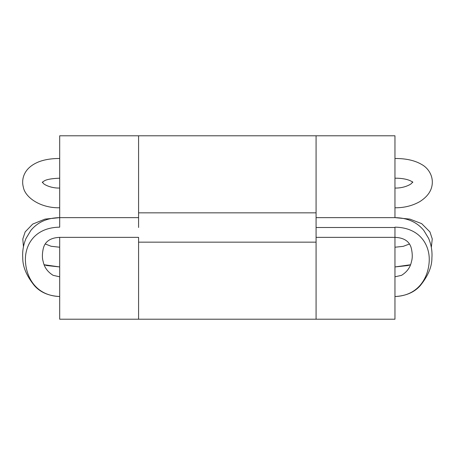 <?xml version="1.0" encoding="UTF-8"?>
<svg xmlns="http://www.w3.org/2000/svg" width="455" height="455" viewBox="0 0 455 455"><rect width="100%" height="100%" fill="white"/><g stroke="black" fill="none" stroke-linecap="round" stroke-linejoin="round"><path stroke-width="0.68" d="M59.69 266.943L44.181 264.742L59.69 266.943L47.041 265.566L44.209 264.821M394.963 266.943L410.467 264.764L394.963 266.943L407.635 265.572L410.438 264.838M138.582 242.157L138.582 319.205L316.077 319.205L316.077 242.157L138.582 242.157L316.077 242.157L316.077 319.205L138.582 319.205L138.582 242.157M138.582 135.795L138.582 212.843L316.077 212.843L316.077 135.795L138.582 135.795L316.077 135.795L316.077 212.843L138.582 212.843L138.582 135.795L138.582 217.638L138.582 135.795L59.69 135.795L59.69 217.638L59.69 135.795L138.582 135.795M316.077 227.5L316.077 237.362L316.077 217.638L316.077 227.5L394.963 227.5L316.077 227.5M394.963 227.164L394.963 237.362L394.963 227.164C421.029 227.54 430.356 246.382 429.162 262.052C428.132 277.795 418.355 295.756 394.963 296.524C418.355 295.756 428.132 277.795 429.162 262.052C430.356 246.382 421.029 227.54 394.963 227.164M59.69 296.524C36.303 295.756 26.521 277.795 25.491 262.052C24.297 246.382 33.63 227.54 59.69 227.164L59.69 217.638L59.69 227.164C33.63 227.54 24.297 246.382 25.491 262.052C26.521 277.795 36.303 295.756 59.69 296.524C48.816 295.972 40.415 292.372 34.483 285.723C26.589 276.003 22.676 266.749 22.75 257.968C22.267 251.365 23.347 244.87 25.998 238.477L30.872 230.412C37.685 222.103 47.292 217.848 59.69 217.638L138.582 217.638L59.69 217.638L45.028 219.111L32.703 224.082L25.179 231.885L22.795 239.04L23.45 246.729M59.69 276.805L53.133 275.343C47.621 271.919 44.3 267.312 43.168 261.517C42.105 258.161 42.127 253.884 43.236 248.697C44.914 241.514 50.397 237.732 59.69 237.362L59.69 319.205L59.69 237.362L138.582 237.362L138.582 319.205L59.69 319.205L138.582 319.205L138.582 237.362L59.645 237.362M138.582 227.5L138.582 217.638L138.582 227.5M394.963 237.362L316.077 237.362L316.077 319.205L394.963 319.205L394.963 237.362L394.963 319.205L316.077 319.205L316.077 237.362L394.963 237.362C404.256 237.732 409.745 241.514 411.417 248.697C412.526 253.884 412.548 258.161 411.485 261.517C410.353 267.312 407.032 271.919 401.52 275.343L394.963 276.805M316.077 135.795L394.963 135.795L394.963 217.638L394.963 135.795L316.077 135.795L316.077 217.638L316.077 135.795M316.077 217.638L394.963 217.638L316.077 217.638M59.69 247.224L51.142 246.274L45.346 243.999M409.346 244.056L403.227 246.348L394.963 247.224M394.963 296.524C405.837 295.972 414.243 292.372 420.175 285.723C428.07 276.003 431.977 266.749 431.903 257.968C432.392 251.365 431.306 244.87 428.661 238.477L423.787 230.412C416.973 222.103 407.367 217.848 394.963 217.638L409.87 219.105L421.671 223.638L429.929 231.919L432.25 238.926L431.329 247.401M59.69 207.776C40.273 208.219 25.002 197.282 23.324 187.113C22.42 183.82 22.437 180.453 23.37 177.012C25.315 170.295 30.417 165.25 38.664 161.872C44.459 159.614 51.472 158.482 59.69 158.476M59.69 178.195C51.233 178.519 45.909 179.549 43.731 181.272L42.309 182.483M42.366 181.989L43.071 183.041C43.31 184.087 50.243 188.313 59.69 188.057M394.963 158.476C405.991 158.454 414.892 160.456 421.671 164.477C428.326 168.031 434.241 176.699 431.744 186.868C430.333 192.573 426.318 197.51 419.698 201.684C412.287 205.836 404.04 207.867 394.963 207.776M394.963 178.195C408.795 178.115 413.271 182.449 412.759 182.449M412.679 181.824L411.906 182.95C411.582 184.065 404.398 188.325 394.963 188.057"/></g></svg>
